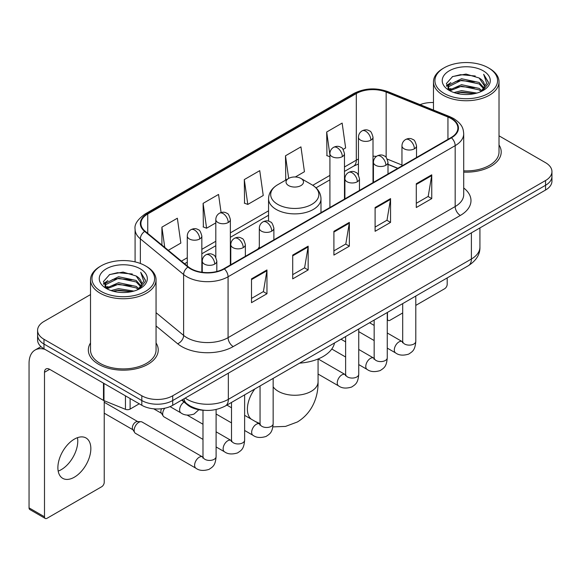 <?xml version="1.0" encoding="UTF-8"?>
<svg xmlns="http://www.w3.org/2000/svg" width="581" height="581" viewBox="0 0 581 581"><rect width="100%" height="100%" fill="white"/><g stroke="black" fill="none" stroke-linecap="round" stroke-linejoin="round"><path stroke-width="0.87" d="M259.315 246.932A38.6 22.281 0 0 0 257.949 249.053M397.695 168.374L387.999 164.452M204.723 410.309A21.846 12.615 180 0 1 187.532 404.942L181.686 400.113M90.513 294.582L43.982 321.453A21.846 12.615 0 0 0 37.583 330.371L37.583 339.885A21.846 12.615 0 0 0 43.982 348.803L141.822 405.291A21.846 12.615 0 0 0 172.724 405.291L545.552 190.038A21.846 12.615 0 0 0 551.95 181.119L551.95 176.363A21.846 12.615 0 0 1 545.552 185.281A21.846 12.615 0 0 0 551.95 176.363L551.95 171.606A21.846 12.615 0 0 0 545.552 162.687L499.021 135.823M37.583 330.371A21.846 12.615 0 0 0 43.982 339.289L141.822 395.777A21.846 12.615 0 0 0 172.724 395.777L172.724 400.534L545.552 185.281L172.724 400.534A21.846 12.615 0 0 1 141.822 400.534A21.846 12.615 0 0 0 172.724 400.534L172.724 405.291M43.982 339.289L43.982 344.046L141.822 400.534L43.982 344.046A21.846 12.615 0 0 1 37.583 335.128A21.846 12.615 0 0 0 43.982 344.046L43.982 348.803M90.513 342.972A34.954 20.182 0 0 0 88.334 349.994A34.954 20.182 0 0 0 98.567 364.265A34.954 20.182 0 0 0 136.666 368.637A34.954 20.182 0 0 0 158.243 349.994A34.954 20.182 0 0 0 156.057 342.972A34.954 20.182 0 0 1 158.243 349.994A34.954 20.182 0 0 1 136.666 368.637A34.954 20.182 0 0 1 98.567 364.265A34.954 20.182 0 0 1 88.334 349.994A34.954 20.182 0 0 1 90.513 342.972M451.059 118.539A23.305 13.457 180 0 1 457.879 128.052A23.305 13.457 180 0 1 451.059 137.566L223.961 268.676A23.305 13.457 180 0 1 188.389 266.882L145.127 231.209A23.305 13.457 180 0 1 140.914 223.489A23.305 13.457 180 0 1 147.741 213.975L356.313 93.556A23.305 13.457 180 0 1 386.154 92.052L447.944 117.028A23.305 13.457 180 0 1 451.059 118.539M451.466 118.299A23.886 13.791 0 0 0 448.278 116.752L386.488 91.776A23.886 13.791 0 0 0 355.899 93.323L147.327 213.735A23.886 13.791 0 0 0 144.654 231.398L187.917 267.071A23.886 13.791 0 0 0 224.375 268.916L451.466 137.799A23.886 13.791 0 0 0 451.466 118.299M251.508 278.873L251.508 302.657L266.962 293.739L266.962 269.954L251.508 278.873M251.508 298.438L263.411 291.568L266.897 270.746A5.825 3.363 -120 0 0 266.962 269.954M263.302 291.633L266.962 293.739M292.708 255.088L292.708 278.873L308.155 269.954L308.155 246.17L292.708 255.088M292.708 274.653L304.604 267.783L308.097 246.961A5.825 3.363 -120 0 0 308.155 246.17M304.502 267.848L308.155 269.954M416.294 183.734L416.294 207.519L431.748 198.6L431.748 174.816L416.294 183.734M416.294 203.299L428.197 196.429L431.683 175.607A5.825 3.363 -120 0 0 431.748 174.816M428.088 196.494L431.748 198.6M375.101 207.519L375.101 231.303L390.548 222.385L390.548 198.6L375.101 207.519M375.101 227.084L386.997 220.214L390.49 199.392A5.825 3.363 -120 0 0 390.548 198.6M386.895 220.279L390.548 222.385M333.901 231.303L333.901 255.088L349.355 246.17L349.355 222.385L333.901 231.303M333.901 250.869L345.804 243.998L349.29 223.177A5.825 3.363 -120 0 0 349.355 222.385M345.695 244.064L349.355 246.17M463.711 172.114A34.954 20.182 0 0 0 501.207 151.982A34.954 20.182 0 0 0 499.021 144.959A34.954 20.182 0 0 1 501.207 151.982A34.954 20.182 0 0 1 463.711 172.114M172.724 395.777L545.552 180.524A21.846 12.615 0 0 0 551.95 171.606M433.477 102.525A21.846 12.615 0 0 0 420.085 104.645M168.301 250.317L180.844 243.076L177.358 218.224L161.91 227.142L161.91 245.044M295.33 176.98L304.437 171.722L300.943 146.87L285.496 155.788L285.75 179.435M343.11 149.39L345.63 147.937L342.144 123.085L326.696 132.003L326.943 155.65M221.092 212.53L218.55 194.439L203.103 203.357L203.357 226.997M244.303 179.573L247.789 204.425L263.237 195.506L259.751 170.654L244.303 179.573L244.55 203.212M247.789 204.425L244.303 203.125M286.433 179.689L285.496 179.34M285.496 155.788L288.67 178.396M329.914 156.761L326.696 155.555M326.696 132.003L329.914 154.967M203.103 203.357L206.589 228.21L215.805 222.893M206.589 228.21L203.103 226.91M161.91 227.142L164.75 247.383M387.266 318.664L387.462 318.773A3.639 2.099 120 0 0 388.217 320.443A3.639 2.099 120 0 0 390.033 320.262L402.691 312.956M415.8 305.388L444.618 288.75A3.639 2.099 120 0 0 447.196 284.291L447.196 277.914M387.462 318.773L387.462 312.404M444.102 93.418A31.316 18.076 0 0 0 488.389 93.418A31.316 18.076 0 0 0 488.389 67.846L489.42 68.442A32.768 18.919 0 0 1 499.021 81.819A32.768 18.919 0 0 1 478.788 99.3A32.768 18.919 0 0 1 443.078 95.197A32.768 18.919 0 0 1 433.477 81.819A32.768 18.919 0 0 1 443.078 68.442L444.102 67.846A31.316 18.076 0 0 0 444.102 93.418M463.711 170.85A32.768 18.919 0 0 0 499.021 151.982L499.021 81.819M453.979 92.561L461.539 90.621L476.856 93.076M456.143 93.221L461.539 92.11L474.619 93.635L460.515 92.517L456.296 93.258M449.287 90.113L461.539 84.681L479.122 88.392L481.954 90.738M450.021 90.752L461.539 86.162L479.122 89.873L481.17 91.442M448.256 89.118L448.038 87.658L448.663 85.175L461.539 78.733L479.122 82.444L483.937 87.905M448.096 88.399L448.663 86.663L461.539 80.222L479.122 83.933L483.588 88.617M480.981 91.595A18.207 10.509 0 0 0 484.452 85.414A18.207 10.509 0 0 0 479.122 77.985L484.445 85.777M483.239 70.817A24.032 13.879 0 0 0 449.309 70.788A24.032 13.879 0 0 0 449.149 90.382A24.032 13.879 0 0 0 449.251 90.44A24.032 13.879 0 0 0 483.348 90.382A24.032 13.879 0 0 0 483.239 70.817M479.122 77.985L466.042 74.078L452.599 76.554L446.368 83.591L450.5 91.101M482.47 90.868L488.28 83.497L488.396 82.175L483.668 74.281L486.646 83.127L481.17 91.507M489.42 68.442L488.389 67.846A31.316 18.076 0 0 0 444.102 67.846M483.668 74.281L488.389 82.48M452.287 76.707L460.515 74.673L475.265 75.995M446.6 86.271L449.287 84.165M455.206 81.652L460.515 80.621L474.742 81.79M455.206 87.6L460.515 86.569L474.742 87.738M446.448 85.69L450.856 82.553M448.793 89.685L450.856 88.501M288.59 185.579A8.737 5.047 0 0 0 300.943 185.579A8.737 5.047 0 0 0 300.943 178.447L311.801 184.707A24.082 13.908 0 0 1 311.801 204.374A24.082 13.908 0 0 1 277.74 204.374A24.082 13.908 0 0 1 277.74 184.707C271.806 188.229 268.742 192.914 268.553 198.746A26.218 15.135 0 0 0 276.229 209.45A26.218 15.135 0 0 0 304.8 212.733A26.218 15.135 0 0 0 320.988 198.746C320.792 192.914 317.727 188.229 311.801 184.707L300.943 178.447A8.737 5.047 0 0 0 288.59 178.447A8.737 5.047 0 0 0 288.59 185.579M299.578 363.14A40.053 23.124 0 0 0 334.533 342.964M202.987 439.374L164.038 416.882A6.551 3.784 -60 0 1 163.217 416.076A6.551 3.784 -60 0 1 162.68 413.883A6.551 3.784 -60 0 1 164.757 408.218M163.217 416.076L161.264 412.938A4.735 2.731 -60 0 1 160.879 411.355A4.735 2.731 -60 0 1 161.503 408.748M134.153 430.354A6.551 3.784 -60 0 1 138.786 422.329A6.551 3.784 -60 0 1 140.951 421.697A6.551 3.784 -60 0 1 142.062 422.002L202.522 456.906A6.551 3.784 -60 0 0 199.537 457.073A6.551 3.784 -60 0 0 199.239 457.232A6.551 3.784 -60 0 0 194.962 463.006A6.551 3.784 -60 0 0 195.964 468.257L135.511 433.353A6.551 3.784 -60 0 1 134.69 432.547A6.551 3.784 -60 0 1 134.153 430.354M134.69 432.547L132.737 429.41A4.735 2.731 -60 0 1 132.352 427.827A4.735 2.731 -60 0 1 135.7 422.031A4.735 2.731 -60 0 1 137.261 421.574L140.951 421.697M77.476 437.675A23.305 13.457 -60 0 1 61.295 469.637A23.305 13.457 -60 0 1 58.187 471.089M74.368 477.183A23.305 13.457 120 0 0 89.59 456.644A23.305 13.457 120 0 0 86.017 437.972A23.305 13.457 120 0 0 74.368 439.127A23.305 13.457 120 0 0 59.139 459.658A23.305 13.457 120 0 0 62.712 478.337A23.305 13.457 120 0 0 74.368 477.183M130.108 398.53L130.108 409.082L139.251 403.802M45.071 349.428A29.13 16.82 -120 0 0 35.085 350.038A29.13 16.82 -120 0 0 29.05 363.372L29.05 507.867L44.497 516.785L44.497 372.29A7.284 4.205 60 0 1 46.008 368.957A7.284 4.205 60 0 1 49.646 369.32L103.491 400.403L103.491 383.162M44.497 516.785A3.639 2.099 120 0 0 45.253 518.448L29.805 509.53A3.639 2.099 -60 0 1 29.05 507.867M45.253 518.448A3.639 2.099 120 0 0 47.076 518.267L101.66 486.755A3.639 2.099 120 0 0 104.231 482.295L104.231 400.745M130.108 409.082A3.639 2.099 180 0 1 125.445 409.315L103.977 400.636A3.639 2.099 180 0 1 103.491 400.403M101.145 291.422A31.316 18.076 0 0 0 145.432 291.422A31.316 18.076 0 0 0 145.432 265.851L146.463 266.447A32.768 18.919 0 0 1 156.057 279.824A32.768 18.919 0 0 1 135.831 297.305A32.768 18.919 0 0 1 100.114 293.202A32.768 18.919 0 0 1 90.513 279.824A32.768 18.919 0 0 1 100.114 266.447L101.145 265.851A31.316 18.076 0 0 0 101.145 291.422M90.513 279.824L90.513 349.994A32.768 18.919 0 0 0 100.114 363.372A32.768 18.919 0 0 0 135.831 367.468A32.768 18.919 0 0 0 156.057 349.994L156.057 279.824M111.022 290.565L118.575 288.634L133.899 291.088M113.179 291.226L118.575 290.115L131.655 291.64M106.308 288.14L118.575 282.686L136.157 286.397L138.99 288.742M107.057 288.757L118.575 284.174L136.157 287.885L138.205 289.447M105.299 287.13L105.081 285.663L105.698 283.179L118.575 276.738L136.157 280.449L140.972 285.91M105.139 286.404L105.698 284.668L118.575 278.226L136.157 281.938L140.631 286.622M138.024 289.599A18.207 10.509 0 0 0 141.495 283.426A18.207 10.509 0 0 0 136.157 275.99L141.481 283.782M140.282 268.829A24.032 13.879 0 0 0 106.345 268.792A24.032 13.879 0 0 0 106.192 288.387A24.032 13.879 0 0 0 106.294 288.445A24.032 13.879 0 0 0 140.384 288.387A24.032 13.879 0 0 0 140.282 268.829M136.157 275.99L123.078 272.09L109.635 274.559L103.403 281.603L107.536 289.106M139.513 288.873L145.315 281.502L145.432 280.187L140.711 272.293L143.689 281.139L138.213 289.512M146.463 266.447L145.432 265.851A31.316 18.076 0 0 0 101.145 265.851M140.711 272.293L145.432 280.485M109.322 274.711L117.558 272.685L132.301 274.007M103.643 284.283L106.33 282.17M112.242 279.657L117.558 278.626L131.778 279.795M112.242 285.605L117.558 284.574L131.778 285.743M113.331 291.263L117.558 290.522L131.64 291.647M103.491 283.695L107.899 280.565M105.829 287.697L107.899 286.506M187.532 404.289L187.532 404.942M185.186 398.094A29.13 16.82 0 0 0 187.14 399.343A29.13 16.82 0 0 0 228.34 399.343L471.394 259.017A29.13 16.82 0 0 0 479.928 247.121C480.146 254.355 476.289 260.535 468.38 265.684L225.319 406.01A14.569 8.41 60 0 0 228.34 399.343L228.34 373.184M471.394 232.85L471.394 259.017A14.569 8.41 60 0 1 468.38 265.684M184.003 398.777A14.569 9.739 129.5 0 0 186.545 403.512L182.122 399.866M545.552 190.038L545.552 180.524M141.822 405.291L141.822 395.777M463.711 187.983A36.414 21.025 180 0 1 460.326 215.457L233.228 346.574A7.284 4.205 60 0 1 228.079 337.655L455.177 206.538A29.13 16.82 0 0 0 463.711 194.65L463.711 133.761A29.13 16.82 180 0 1 455.177 145.649A7.284 4.205 -120 0 0 451.466 137.799M233.228 346.574A36.414 21.025 180 0 1 181.737 346.574A36.414 21.025 180 0 1 177.655 343.763L156.057 325.956M187.917 267.071A7.284 4.873 129.5 0 0 183.618 274.515L183.618 335.404A29.13 16.82 0 0 0 186.886 337.655A29.13 16.82 0 0 0 228.079 337.655L228.079 276.767A29.13 16.82 180 0 1 183.618 274.515L140.355 238.842A29.13 16.82 180 0 1 135.09 229.197L135.09 261.893M463.711 133.761C463.239 128.757 462.774 124.588 453.667 118.531L449.839 116.672A7.284 3.413 112 0 0 448.278 116.752M449.839 116.672L388.05 91.696C375.987 87.426 364.541 88.043 353.698 93.556A7.284 4.205 60 0 1 355.899 93.323M147.327 213.735A7.284 4.205 -120 0 0 145.127 213.975C137.566 219.407 134.226 224.484 135.09 229.197M144.654 231.398A7.284 4.873 129.5 0 0 140.355 238.842L140.355 263.476M388.05 91.696A7.284 3.413 112 0 0 386.488 91.776M224.375 268.916A7.284 4.205 60 0 1 228.079 276.767L455.177 145.649L455.177 206.538A7.284 4.205 60 0 0 460.326 215.457M156.057 312.68L183.618 335.404A7.284 4.873 -50.5 0 1 177.655 343.763M147.741 213.975L147.741 233.359M447.944 117.028L447.944 139.36M386.154 92.052L386.154 157.466M401.958 165.033L387.251 159.092M376.466 156.383A23.305 13.457 0 0 0 373.009 156.216M358.448 159.063A23.305 13.457 0 0 0 356.313 160.153L344.482 166.987M356.313 93.556L356.313 160.153A13.109 7.568 60 0 1 353.597 166.159L344.482 171.417M329.914 175.397L312.767 185.295M268.553 210.823L230.366 232.872M215.805 241.275L201.839 249.343M187.271 257.746L181.417 261.13M397.854 168.279L388.762 164.605A13.109 6.137 -68 0 1 387.999 164.147M333.901 232.059L349.29 223.177M375.101 208.274L390.49 199.392M416.294 184.489L431.683 175.607M292.708 255.843L308.097 246.961M251.508 279.628L266.897 270.746M318.068 358.993L318.068 381.804A23.305 13.457 180 0 1 311.249 391.318A23.305 13.457 180 0 1 278.292 391.318A23.305 13.457 180 0 1 273.157 386.837M251.217 419.141A23.305 13.457 -60 0 1 254.798 388.994M414.391 148.801A7.284 4.205 0 0 0 416.526 145.831C415.371 141.619 414.217 139.556 413.069 139.636C410.956 138.147 408.472 138.111 405.603 139.52A7.284 4.205 60 0 1 409.242 139.883A7.284 4.205 -120 0 1 414.391 148.801A7.284 4.205 0 0 1 404.093 148.801A7.284 4.205 0 0 1 401.958 145.831C402.067 143.071 403.279 140.965 405.603 139.52M387.266 348.113L395.668 352.965A6.551 3.784 -60 0 1 394.659 347.714A6.551 3.784 -60 0 1 398.944 341.933A6.551 3.784 -60 0 1 399.234 341.781A6.551 3.784 -60 0 1 402.219 341.613L387.266 332.978M403.061 342.274L402.48 342.754L402.691 341.345A6.551 3.784 -0 0 0 404.608 344.017A6.551 3.784 -0 0 0 413.578 344.177A6.551 3.784 -0 0 0 415.8 341.345C415.052 350.583 412.387 351.57 408.726 354.098C403.25 355.761 398.893 355.383 395.668 352.965M385.864 165.273A7.284 4.205 0 0 0 387.999 162.302C386.844 158.09 385.69 156.028 384.542 156.107C382.429 154.619 379.945 154.582 377.069 155.991A7.284 4.205 60 0 1 380.715 156.354A7.284 4.205 -120 0 1 385.864 165.273A7.284 4.205 0 0 1 375.566 165.273A7.284 4.205 0 0 1 373.43 162.302C373.539 159.543 374.752 157.436 377.069 155.991M358.738 364.585L367.134 369.436A6.551 3.784 -60 0 1 366.132 364.185A6.551 3.784 -60 0 1 370.417 358.404A6.551 3.784 -60 0 1 370.707 358.252A6.551 3.784 -60 0 1 373.692 358.085L358.738 349.45M374.534 358.746L373.946 359.225L374.157 357.809A6.551 3.784 -0 0 0 376.081 360.489A6.551 3.784 -0 0 0 385.05 360.648A6.551 3.784 -0 0 0 387.266 357.809C386.525 367.054 383.859 368.042 380.199 370.569C374.716 372.232 370.366 371.855 367.134 369.436M357.337 181.744A7.284 4.205 0 0 0 359.465 178.774C358.31 174.561 357.162 172.492 356.008 172.572C353.902 171.09 351.411 171.054 348.542 172.463A7.284 4.205 60 0 1 352.188 172.826A7.284 4.205 -120 0 1 357.337 181.744A7.284 4.205 0 0 1 347.039 181.744A7.284 4.205 0 0 1 344.903 178.774C345.012 176.014 346.225 173.908 348.542 172.463M318.068 374.048L338.607 385.907A6.551 3.784 -60 0 1 337.605 380.657A6.551 3.784 -60 0 1 341.882 374.876A6.551 3.784 -60 0 1 342.18 374.723A6.551 3.784 -60 0 1 345.165 374.556L318.148 358.956M346.007 375.217L345.419 375.696L345.63 374.28A6.551 3.784 -0 0 0 347.547 376.96A6.551 3.784 -0 0 0 356.516 377.12A6.551 3.784 -0 0 0 358.738 374.28C357.998 383.525 355.332 384.513 351.665 387.033C346.189 388.704 341.839 388.326 338.607 385.907M271.748 231.158A7.284 4.205 0 0 0 273.883 228.18C272.729 223.975 271.574 221.906 270.426 221.986C268.313 220.504 265.829 220.468 262.961 221.877A7.284 4.205 60 0 1 266.599 222.24A7.284 4.205 -120 0 1 271.748 231.158A7.284 4.205 0 0 1 261.45 231.158A7.284 4.205 0 0 1 259.315 228.18C259.424 225.421 260.637 223.322 262.961 221.877M244.623 430.47L253.025 435.322A6.551 3.784 -60 0 1 252.016 430.063A6.551 3.784 -60 0 1 256.301 424.29A6.551 3.784 -60 0 1 256.591 424.13A6.551 3.784 -60 0 1 259.576 423.963L244.623 415.335M260.419 424.624L259.838 425.11L260.048 423.694A6.551 3.784 -0 0 0 261.966 426.374A6.551 3.784 -0 0 0 270.935 426.534A6.551 3.784 -0 0 0 273.157 423.694C272.409 432.939 269.744 433.927 266.083 436.447C260.608 438.118 256.25 437.74 253.025 435.322M243.221 247.629A7.284 4.205 0 0 0 245.356 244.652C244.202 240.447 243.047 238.377 241.899 238.457C239.786 236.975 237.302 236.939 234.426 238.348A7.284 4.205 60 0 1 238.072 238.711A7.284 4.205 -120 0 1 243.221 247.629A7.284 4.205 0 0 1 232.923 247.629A7.284 4.205 0 0 1 230.788 244.652C230.897 241.892 232.109 239.793 234.426 238.348M216.096 446.942L224.491 451.786A6.551 3.784 -60 0 1 223.489 446.535A6.551 3.784 -60 0 1 227.774 440.761A6.551 3.784 -60 0 1 228.064 440.601A6.551 3.784 -60 0 1 231.049 440.434L216.096 431.806M231.892 441.095L231.303 441.582L231.514 440.166A6.551 3.784 -0 0 0 233.439 442.845A6.551 3.784 -0 0 0 242.408 443.005A6.551 3.784 -0 0 0 244.623 440.166C243.882 449.411 241.217 450.398 237.556 452.919C232.073 454.589 227.723 454.211 224.491 451.786M214.694 264.101A7.284 4.205 0 0 0 216.822 261.123C215.667 256.911 214.52 254.848 213.365 254.928C211.259 253.447 208.768 253.403 205.899 254.819A7.284 4.205 60 0 1 209.545 255.182A7.284 4.205 -120 0 1 214.694 264.101A7.284 4.205 0 0 1 204.396 264.101A7.284 4.205 0 0 1 202.261 261.123C202.37 258.363 203.582 256.265 205.899 254.819M203.365 457.567L202.776 458.053L202.987 456.637A6.551 3.784 -0 0 0 204.904 459.31A6.551 3.784 -0 0 0 213.873 459.477A6.551 3.784 -0 0 0 216.096 456.637C215.355 465.882 212.69 466.87 209.022 469.39C203.546 471.053 199.196 470.683 195.964 468.257M370.881 140.152A7.284 4.205 0 0 0 373.009 137.181C371.855 132.969 370.707 130.899 369.552 130.979C367.446 129.498 364.955 129.461 362.086 130.87A7.284 4.205 60 0 1 365.725 131.233A7.284 4.205 -120 0 1 370.881 140.152A7.284 4.205 0 0 1 360.576 140.152A7.284 4.205 0 0 1 358.448 137.181C358.557 134.414 359.77 132.315 362.086 130.87M342.347 156.623A7.284 4.205 0 0 0 344.482 153.645C343.327 149.44 342.173 147.371 341.025 147.451C338.919 145.969 336.428 145.933 333.559 147.342A7.284 4.205 60 0 1 337.198 147.705A7.284 4.205 -120 0 1 342.347 156.623A7.284 4.205 0 0 1 332.049 156.623A7.284 4.205 0 0 1 329.914 153.645C330.03 150.886 331.243 148.787 333.559 147.342M228.239 222.508A7.284 4.205 0 0 0 230.366 219.531C229.212 215.319 228.064 213.256 226.91 213.336C224.803 211.847 222.312 211.811 219.444 213.227A7.284 4.205 60 0 1 223.082 213.583A7.284 4.205 -120 0 1 228.239 222.508A7.284 4.205 0 0 1 217.933 222.508A7.284 4.205 0 0 1 215.805 219.531C215.914 216.771 217.127 214.672 219.444 213.227M199.704 238.973A7.284 4.205 0 0 0 201.839 236.002C200.685 231.79 199.53 229.727 198.382 229.807C196.276 228.318 193.785 228.282 190.917 229.698A7.284 4.205 60 0 1 194.555 230.054A7.284 4.205 -120 0 1 199.704 238.973A7.284 4.205 0 0 1 189.406 238.973A7.284 4.205 0 0 1 187.271 236.002C187.387 233.242 188.6 231.144 190.917 229.698M198.869 409.736L194.039 414.064C188.564 415.727 184.206 415.35 180.981 412.931A6.551 3.784 -60 0 1 179.623 409.932A6.551 3.784 -60 0 1 184.024 402.045M44.497 372.29L49.646 369.32M103.977 383.438L103.977 400.636M125.445 409.315L125.445 395.835M225.319 406.01C213.597 411.9 201.876 411.9 190.161 406.01L186.545 403.512M479.928 247.121L479.928 227.926M353.698 93.556L145.127 213.975M388.762 164.605L387.999 164.307M373.452 161.758L373.009 161.758M358.448 163.995L353.597 166.159M329.914 179.827L316.028 187.845M268.553 215.26L230.366 237.302M215.805 245.712L201.839 253.774M187.271 262.184L184.584 263.738M388.217 320.443L387.266 319.899M448.038 88.864L448.038 87.658M433.477 110.063L433.477 81.819M318.068 381.804C318.388 395.276 313.268 412.387 297.37 421.988L285.547 426.403L272.881 426.89M320.988 212.661L320.988 198.746M268.553 221.165L268.553 198.746M288.59 178.447L277.74 184.707M260.048 423.629L255.255 421.472M402.669 341.846L402.219 341.613M415.8 296.041L415.8 341.345M416.526 157.502L416.526 145.831M374.157 340.546L358.738 331.642M402.691 303.609L402.691 341.345M401.958 165.912L401.958 145.831M374.157 325.411L369.545 322.745M374.142 358.317L373.692 358.085M387.266 312.513L387.266 357.809M387.999 173.973L387.999 162.302M345.63 357.017L331.78 349.021M374.157 320.08L374.157 357.809M373.43 182.383L373.43 162.302M345.63 341.882L341.018 339.217M345.608 374.789L345.165 374.556M358.738 328.984L358.738 374.28M359.465 190.445L359.465 178.774M345.63 336.552L345.63 374.28M344.903 198.855L344.903 178.774M260.027 424.203L259.576 423.963M273.157 378.398L273.157 423.694M273.883 239.851L273.883 228.18M231.514 422.903L216.096 413.999M260.048 385.966L260.048 423.694M259.315 248.261L259.315 228.18M231.514 407.768L226.902 405.102M231.499 440.674L231.049 440.434M244.623 394.869L244.623 440.166M245.356 256.323L245.356 244.652M153.704 408.813L161.503 413.316M231.514 402.437L231.514 440.166M230.788 264.733L230.788 244.652M202.987 424.239L187.169 415.103M202.965 457.145L202.522 456.906M216.096 409.525L216.096 456.637M216.822 271.487L216.822 261.123M104.231 413.193L132.976 429.787M202.987 410.237L202.987 456.637M202.261 272.278L202.261 261.123M104.231 402.263L137.704 421.588M373.009 182.623L373.009 137.181M358.448 175.048L358.448 137.181M344.482 199.094L344.482 153.645M329.914 207.504L329.914 153.645M230.366 264.98L230.366 219.531M215.805 257.405L215.805 219.531M201.839 272.22L201.839 236.002M180.981 412.931L170.037 406.613M187.271 265.96L187.271 236.002M35.085 350.038L40.975 346.632M105.081 286.869L105.081 285.663"/></g></svg>
